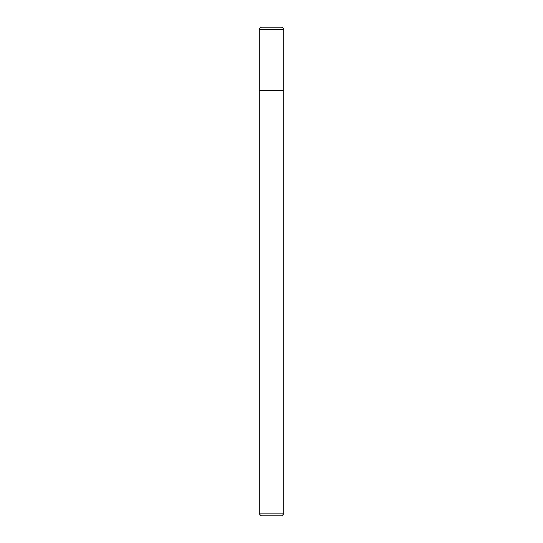 <?xml version="1.0" encoding="UTF-8"?>
<svg xmlns="http://www.w3.org/2000/svg" width="543" height="543" viewBox="0 0 543 543"><rect width="100%" height="100%" fill="white"/><g stroke="black" fill="none" stroke-linecap="round" stroke-linejoin="round"><path stroke-width="0.81" d="M283.717 513.895L283.717 29.593A2.443 2.443 0 0 0 281.274 27.15L261.726 27.15A2.443 2.443 0 0 0 259.282 29.593L259.282 513.895L261.237 515.85L281.763 515.85L283.717 513.895L259.282 513.895M259.282 90.681L283.717 90.681L259.282 90.681M261.726 27.15L281.274 27.15M259.282 29.593L283.717 29.593"/></g></svg>
